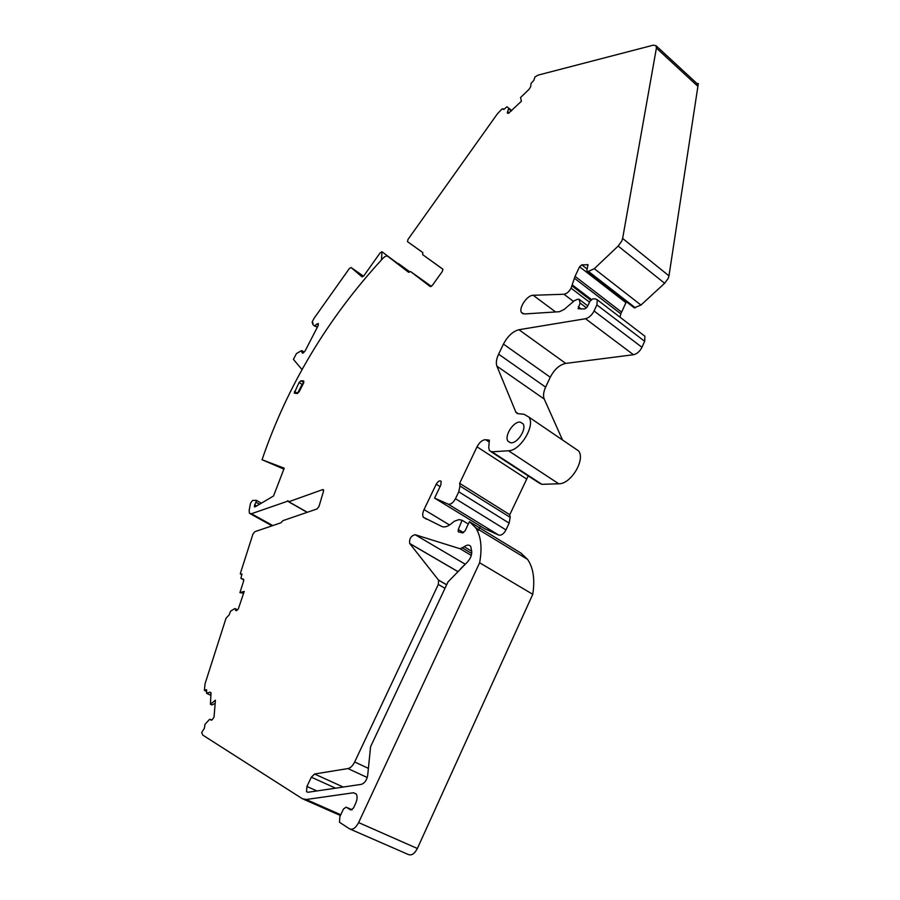<?xml version="1.0" encoding="UTF-8"?>
<svg xmlns="http://www.w3.org/2000/svg" width="900" height="900" viewBox="0 0 900 900"><rect width="100%" height="100%" fill="white"/><g stroke="black" fill="none" stroke-linecap="round" stroke-linejoin="round"><path stroke-width="1.35" d="M313.054 323.235L312.154 322.684L312.334 321.649L314.055 318.341L349.301 268.616L351.034 267.514L362.07 276.885L363.87 275.771L380.115 252.889L381.949 251.73L381.499 259.852M312.356 322.785L313.031 322.92M302.918 353.126L302.051 352.564L302.591 353.194L303.649 352.62L305.257 350.662L318.049 325.856L318.341 323.494L314.291 325.789L312.772 324.405L312.806 322.774M302.051 352.564L301.466 350.662L296.449 353.565L293.411 359.37L301.433 368.865L302.569 368.539M393.615 260.46L381.949 251.73M315.191 326.34L314.291 325.789M314.314 325.744L315.202 326.329M698.051 83.464L697.646 86.13L697.163 83.655L698.31 83.7L668.97 275.85L622.631 238.444L656.404 48.06L656.111 45.776L653.411 45.146L538.099 75.116L534.994 76.927L533.801 80.404L531.135 83.284L530.629 86.737L529.166 89.201L520.504 97.605L521.426 101.239L508.556 113.242L507.262 112.883L508.759 108.169L506.97 106.751L504.259 109.103L501.851 109.114L497.34 113.895L407.981 239.434L407.475 241.627L422.876 252.653M587.317 271.665L634.252 307.834L640.957 305.066L664.627 283.286L668.149 278.483L668.97 275.85M259.526 504.259L255.982 502.267L254.678 504.821L254.374 506.79L255.195 506.824L273.521 496.001L284.22 468.191L262.058 459.731C287.381 385.481 327.634 318.386 382.826 258.424C384.907 256.32 386.516 255.578 387.652 256.23L408.645 272.34L410.591 271.575L431.392 286.369M283.86 469.249L283.084 468.799M255.982 502.267L256.286 500.31L252.596 500.468L250.526 503.179L249.165 510.379L249.446 513.281L251.438 513.731L288.259 500.985M243.799 579.904L240.93 578.385L241.898 573.975L240.401 574.02L240.401 573.289L252.956 534.06L254.779 531.72L280.879 522.81L282.949 520.639L317.025 508.961L318.983 506.464L323.55 491.085L322.864 489.544L288.799 501.739L287.741 500.681M241.02 578.452L243.529 579.206M237.578 609.874L234.922 608.524L237.566 609.896L234.934 608.546L236.317 610.751L238.297 608.974L244.237 591.401L239.929 592.639L243.619 581.051L243.338 579.105M234.922 608.524L230.591 611.134L229.129 614.903L226.024 618.255L205.065 683.73L204.379 690.413L206.595 689.715L206.584 693.315L209.993 692.145L210.949 692.595M211.534 720.202L209.599 719.325L212.13 719.876L214.031 717.12L215.426 700.2L210.398 704.25L211.016 693.315L209.993 692.145M209.599 719.325L204.964 724.421L204.424 728.224L201.69 732.499L202.826 735.131L302.423 798.761L306.18 799.504L353.509 792.765L356.22 793.991C357.514 796.32 357.334 799.425 355.669 803.317L353.43 808.11L350.741 809.989L346.129 807.154L343.463 809.021L339.84 816.739L339.502 822.262L349.537 828.855C352.676 830.126 355.702 828.034 358.627 822.589L479.621 562.77C482.355 547.706 481.027 536.017 475.627 527.726L469.429 521.663L465.12 530.809L462.454 532.913L458.201 531.697L458.28 529.493L462.094 520.267L459 519.604L454.41 521.212L450.945 523.98C447.39 526.725 444.341 527.558 441.799 526.466L423.371 517.286C422.325 515.452 422.539 512.887 424.024 509.603L436.207 484.223C438.03 481.185 439.673 480.218 441.146 481.331L440.831 485.055L434.576 498.094L448.178 504.135C450.731 504.664 453.161 502.853 455.468 498.724L458.764 491.805L459.979 486L459.641 483.334L477.011 446.816C479.531 442.181 482.4 439.808 485.618 439.706L489.364 440.156L488.745 447.412L489.386 450.641L491.963 451.822L508.489 450.754C520.346 450.844 535.658 425.452 528.829 417.049L523.98 414.248L518.051 413.707L516.015 412.537L496.912 366.165C495.776 363.06 496.35 359.066 498.611 354.173L503.449 344.093C507.701 336.116 512.865 331.324 518.962 329.715L585.518 318.724C588.971 317.835 591.817 315.259 594.067 310.984L596.903 304.897L597.262 299.79L595.249 298.845L592.706 298.912L589.95 301.264L587.441 306.63L584.685 308.959L578.149 308.723L580.072 303.019L579.105 299.295L577.26 299.351L574.324 300.746L564.154 309.442L559.53 311.704L524.452 313.954L521.595 312.683C518.186 308.486 527.108 295.065 533.171 295.279L563.985 294.244C566.73 293.794 569.081 291.757 571.05 288.146L575.055 276.345L579.577 266.771L581.794 264.859L587.981 264.769L586.834 270.416L587.678 271.71L594.315 268.695L618.154 246.049L621.754 241.11L622.631 238.444M410.591 271.575L430.312 286.627L432.349 285.379L442.305 271.474L442.924 269.201L422.662 254.655L422.786 252.54L407.475 241.627M510.593 442.744C517.118 444.094 527.051 428.906 523.001 423.754L520.279 422.134C513.63 420.975 503.876 436.151 508.016 441.214L510.593 442.744M467.269 562.185C470.363 558.844 471.848 555.289 471.735 551.543L470.723 546.435C469.215 544.567 467.044 544.669 464.197 546.739L460.125 548.764L415.114 534.701C410.985 535.86 409.162 538.762 409.657 543.442L438.604 580.185L438.311 584.46L354.679 761.962C352.766 765.765 350.527 767.959 347.963 768.566L314.561 774.011L311.344 777.206L306.911 786.476L306.517 791.663L307.89 792.281L361.373 784.35C364.736 783.169 366.851 780.075 367.718 775.069L370.575 746.741L447.964 581.962L467.269 562.185M303.716 382.826L299.115 391.804L297.27 393.525L294.233 393.109L299.081 382.489L300.926 380.779L303.705 380.97L303.716 382.826M397.598 263.295L404.314 268.065M398.43 263.565L409.77 271.822M283.905 469.136L262.058 459.731M243.653 593.269L239.929 592.639M215.246 703.373L211.815 704.959L210.398 704.25M297.428 393.514L302.096 384.379L303.761 382.736M323.651 490.072L322.785 489.566M350.404 829.226L408.262 854.482C411.514 855.821 414.551 853.819 417.364 848.498L532.755 594.304L479.621 562.77M532.755 594.304C535.072 579.42 533.34 567.765 527.558 559.361L521.021 553.151L469.429 521.663M468.304 524.048L462.094 520.267M478.541 530.28L480.476 526.163M528.221 475.92L509.76 514.71L510.199 517.376L509.13 523.125L505.98 529.909C503.752 533.947 501.322 535.669 498.679 535.072L484.537 528.649L434.576 498.094M509.76 514.71L459.641 483.334M491.13 451.777L539.201 483.064L541.879 484.324L558.754 483.784C570.892 484.256 585.765 459.461 578.52 450.866L574.425 448.088M562.534 439.988L544.241 399.06L496.912 366.165M643.793 335.374L644.895 336.218L644.681 341.303L641.97 347.287C639.799 351.473 636.964 353.947 633.465 354.724L565.706 363.397C559.507 364.793 554.366 369.405 550.26 377.224L545.614 387.135C543.442 391.95 542.993 395.921 544.241 399.06M586.553 307.912L580.072 303.019M587.79 305.876L579.105 299.295M619.976 317.16L620.831 313.841L574.358 278.201M626.288 301.882L620.831 313.841M464.985 564.435L460.463 568.901M363.532 276.176L351.034 267.514M314.831 325.744L317.272 327.353M317.34 327.206L314.989 325.665M316.834 323.899L318.397 324.934M302.04 350.764L304.166 352.125M304.2 352.103L302.029 350.707L304.2 352.103M697.646 86.13L656.404 48.06M507.892 113.389L507.262 112.883M509.265 112.916L507.577 111.521M511.335 111.004L508.849 108.956M511.459 110.88L508.894 108.765M511.729 110.621L508.759 108.169M508.748 108.146L511.74 110.61L508.736 108.124M503.764 109.474L502.999 108.844M442.991 269.347L422.662 254.655M404.392 268.121L387.652 256.23M256.68 505.946L254.678 504.821M272.767 525.577L251.438 513.731M288.799 501.739L307.305 512.291M322.864 489.544L323.64 489.994M241.931 574.762L240.694 574.099M236.351 610.751L235.519 610.324M206.651 691.065L205.132 690.345M206.708 690.176L205.841 689.771M210.904 695.284L206.82 693.371M340.414 815.501L303.84 799.38M340.774 814.759L306.18 799.504M356.231 794.002L353.509 792.765M352.091 809.809L346.129 807.154M417.364 848.498L358.627 822.589M463.534 532.665L458.28 529.493M449.561 524.993L424.024 509.603M440.077 486.619L436.207 484.223M498.679 535.072L448.178 504.135M505.98 529.909L455.468 498.724M509.13 523.125L458.764 491.805M510.199 517.376L459.979 486M526.41 478.868L477.011 446.816M489.206 442.058L485.618 439.706M541.879 484.324L491.963 451.822M558.754 483.784L508.489 450.754M518.344 413.741L515.7 411.952M545.614 387.135L498.611 354.173M550.26 377.224L503.449 344.093M565.706 363.397L518.962 329.715M633.465 354.724L585.518 318.724M641.97 347.287L594.067 310.984M644.681 341.303L596.903 304.897M581.22 309.026L578.295 306.81M555.615 311.951L533.171 295.279M573.514 301.433L563.985 294.244M589.511 302.186L571.05 288.146M590.681 300.15L572.074 285.975M591.39 299.475L572.445 285.019M621.495 312.019L575.055 276.345M625.826 302.614L579.577 266.771M587.081 268.954L581.794 264.859M588.094 265.072L587.374 264.51M634.252 307.834L587.678 271.71M635.389 307.822L588.791 271.654M640.957 305.066L594.315 268.695M445.005 588.285L438.311 584.46M446.659 584.752L438.525 580.084M457.785 571.556L409.736 543.544M465.221 564.199L415.114 534.701M471.296 555.401L460.125 548.764M471.701 553.455L462.566 548.021M471.713 551.227L464.197 546.739M316.901 790.942L306.911 786.476M335.599 788.175L311.344 777.206M343.238 787.039L314.561 774.011M367.234 777.51L347.963 768.566M368.269 768.33L354.679 761.962M297.529 393.277L294.514 391.41M302.096 384.379L299.081 382.489M303.829 382.59L300.926 380.779M664.627 283.286L618.154 246.049M313.054 323.269L312.3 322.774M503.809 109.451L502.954 108.731M261.371 503.179L256.286 500.31M272.048 525.825L250.549 513.889M288.596 501.772L307.147 512.347M241.92 574.819L240.593 574.121M206.629 691.47L204.694 690.559M210.904 695.34L206.752 693.394M527.558 559.361L475.627 527.726M458.843 532.091L458.201 531.697M426.611 519.221L423.371 517.286M578.52 450.866L528.829 417.049M517.658 413.651L516.015 412.537M644.895 336.218L597.262 299.79M523.148 313.819L521.595 312.683M446.636 584.798L438.604 580.185M457.819 571.511L409.657 543.442M307.89 792.281L306.517 791.663M510.379 442.71L508.016 441.214M697.286 83.824L656.111 45.776"/></g></svg>
